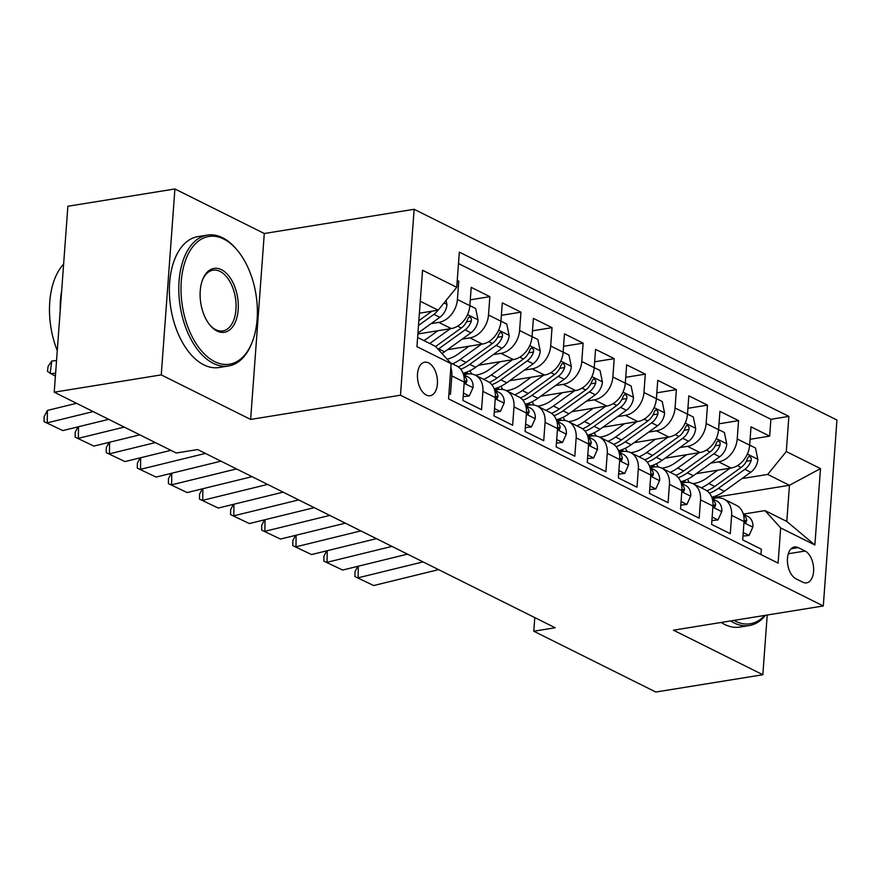 <?xml version="1.0" encoding="UTF-8"?>
<svg xmlns="http://www.w3.org/2000/svg" width="881" height="881" viewBox="0 0 881 881"><rect width="100%" height="100%" fill="white"/><g stroke="black" fill="none" stroke-linecap="round" stroke-linejoin="round"><path stroke-width="1.32" d="M426.272 395.04A16.97 9.768 80.8 0 0 430.159 395.723A16.97 9.768 80.8 0 0 437.439 380.702A16.97 9.768 80.8 0 0 428.64 362.884A16.97 9.768 80.8 0 0 424.741 362.212A16.97 9.768 80.8 0 0 417.462 377.233A16.97 9.768 80.8 0 0 426.272 395.04M174.912 188.963L161.256 374.888L250.633 419.433L264.289 233.509L174.912 188.963L67.87 206.264L54.226 392.188L176.244 453.01L197.652 449.552L555.184 627.757L533.776 631.214L655.805 692.037L762.836 674.736L767.219 615.026M264.289 233.509L414.136 209.282L836.95 420.039L823.295 605.963L400.481 395.206L414.136 209.282M448.947 393.477L450.466 394.225L451.81 375.89L464.243 382.09A21.21 16.034 -63.5 0 0 456.578 365.868L450.268 362.719M464.243 382.09L462.899 400.426L481.555 409.72L482.898 391.384L495.331 397.584A21.21 16.034 -63.5 0 0 487.678 381.363L475.233 375.163A21.21 16.034 116.5 0 1 482.898 391.384M495.331 397.584L493.988 415.92L512.643 425.215L513.986 406.879L526.42 413.079A21.21 16.034 -63.5 0 0 518.766 396.857L506.322 390.657A21.21 16.034 116.5 0 1 513.986 406.879M526.42 413.079L525.076 431.415L543.731 440.72L545.075 422.373L557.508 428.573A21.21 16.034 -63.5 0 0 549.854 412.352L537.421 406.152A21.21 16.034 116.5 0 1 545.075 422.373M557.508 428.573L556.164 446.92L574.819 456.215L576.163 437.868L588.607 444.068A21.21 16.034 -63.5 0 0 580.942 427.847L568.509 421.658A21.21 16.034 116.5 0 1 576.163 437.868M588.607 444.068L587.253 462.415L605.908 471.709L607.251 453.363L619.695 459.563A21.21 16.034 -63.5 0 0 612.031 443.352L599.598 437.152A21.21 16.034 116.5 0 1 607.251 453.363M619.695 459.563L618.341 477.909L636.996 487.204L638.351 468.868L650.784 475.057A21.21 16.034 -63.5 0 0 643.119 458.847L630.686 452.647A21.21 16.034 116.5 0 1 638.351 468.868M650.784 475.057L649.429 493.404L668.084 502.699L669.439 484.363L681.872 490.563A21.21 16.034 -63.5 0 0 674.207 474.341L661.774 468.141A21.21 16.034 116.5 0 1 669.439 484.363M681.872 490.563L680.528 508.899L699.173 518.193L700.527 499.857L712.96 506.057A21.21 16.034 -63.5 0 0 705.296 489.836L692.862 483.636A21.21 16.034 116.5 0 1 700.527 499.857M712.96 506.057L711.617 524.393L730.272 533.699L731.615 515.352A21.21 16.034 -63.5 0 0 723.951 499.131A21.21 16.034 -63.5 0 0 715.967 498.018L712.233 498.624M696.188 473.681L731.054 468.042A21.21 16.034 -63.5 0 0 749.654 445.169L751.008 426.833L769.664 436.128L750.094 439.289M710.879 463.098L718.621 461.842A21.21 16.034 -63.5 0 0 737.221 438.969L738.564 420.633L719.006 423.794M738.564 420.633L719.92 411.339L718.566 429.675A21.21 16.034 -63.5 0 1 699.966 452.548L665.1 458.186M634.012 442.68L668.877 437.042A21.21 16.034 -63.5 0 0 687.477 414.18L688.832 395.833L707.476 405.139L687.907 408.299M602.923 427.186L637.789 421.547A21.21 16.034 -63.5 0 0 656.389 398.686L657.733 380.339L676.388 389.644L656.819 392.805M571.835 411.691L606.701 406.053A21.21 16.034 -63.5 0 0 625.301 383.191L626.644 364.844L645.299 374.139L625.73 377.31M540.747 396.197L575.612 390.558A21.21 16.034 -63.5 0 0 594.212 367.685L595.556 349.35L614.211 358.644L594.642 361.805M509.659 380.702L544.524 375.064A21.21 16.034 -63.5 0 0 563.124 352.191L564.468 333.855L583.123 343.15L563.554 346.31M478.559 365.208L513.436 359.569A21.21 16.034 -63.5 0 0 532.036 336.696L533.379 318.36L552.035 327.655L532.465 330.815M447.471 349.702L482.336 344.075A21.21 16.034 -63.5 0 0 500.948 321.202L502.291 302.855L520.946 312.16L501.377 315.321M417.869 333.976L451.248 328.569A21.21 16.034 -63.5 0 0 469.848 305.707L471.203 287.36L489.858 296.666L470.289 299.826M500.078 361.728L489.153 369.602A33.676 25.45 116.5 0 1 475.233 375.163A21.21 16.034 116.5 0 0 467.249 374.051L463.516 374.656M531.166 377.222L520.242 385.096A33.676 25.45 116.5 0 1 506.322 390.657A21.21 16.034 116.5 0 0 498.338 389.545L494.615 390.151M562.254 392.717L551.33 400.591A33.676 25.45 116.5 0 1 537.41 406.152A21.21 16.034 116.5 0 0 529.426 405.04L525.704 405.645M593.353 408.211L582.418 416.085A33.676 25.45 116.5 0 1 568.509 421.647A21.21 16.034 116.5 0 0 560.514 420.545L556.792 421.14M624.442 423.706L613.506 431.58A33.676 25.45 116.5 0 1 599.598 437.152A21.21 16.034 116.5 0 0 591.603 436.04L587.88 436.635M655.53 439.201L644.595 447.085A33.676 25.45 116.5 0 1 630.686 452.647A21.21 16.034 116.5 0 0 622.702 451.535L618.969 452.14M686.618 454.706L675.683 462.58A33.676 25.45 116.5 0 1 661.774 468.141A21.21 16.034 116.5 0 0 653.79 467.029L650.057 467.635M717.707 470.201L706.771 478.075A33.676 25.45 116.5 0 1 692.862 483.636A21.21 16.034 116.5 0 0 684.878 482.524L681.145 483.129M805.091 551.043L798.252 547.641A16.442 9.46 80.8 0 0 794.486 546.98A16.442 9.46 80.8 0 0 787.438 561.538A16.442 9.46 80.8 0 0 795.961 578.795L802.8 582.198A16.442 9.46 80.8 0 0 806.578 582.859A16.442 9.46 80.8 0 0 813.626 568.3A16.442 9.46 80.8 0 0 805.091 551.043L788.319 553.753M417.616 337.445L435.489 346.354L451.138 363.677L448.55 398.862L778.099 563.113L780.687 527.939L765.038 510.606L743.322 514.119M451.138 363.677L416.933 346.64L422.55 270.258L456.743 287.305L459.331 252.131L788.88 416.383L786.293 451.557L820.497 468.604L814.881 544.987L780.687 527.939M431.073 323.624L438.815 322.38L451.248 328.569M462.162 339.119L469.903 337.875L482.336 344.075M493.25 354.625L500.992 353.369L513.436 359.569M524.349 370.119L532.08 368.864L544.524 375.064M555.437 385.614L563.179 384.358L575.612 390.558M586.526 401.108L594.268 399.853L606.701 406.053M617.614 416.603L625.356 415.347L637.789 421.547M648.702 432.097L656.444 430.853L668.877 437.042M679.791 447.592L687.532 446.348L699.966 452.548M769.664 436.128L770.897 419.29L458.483 263.573M438.815 322.38A21.21 16.034 116.5 0 0 457.415 299.507L458.77 281.16L457.25 280.411M489.858 296.666L488.503 315.002A21.21 16.034 116.5 0 1 469.903 337.875M520.946 312.16L519.592 330.496A21.21 16.034 116.5 0 1 500.992 353.369M552.035 327.655L550.691 345.991A21.21 16.034 116.5 0 1 532.08 368.864M583.123 343.15L581.779 361.496A21.21 16.034 116.5 0 1 563.179 384.358M614.211 358.644L612.868 376.991A21.21 16.034 116.5 0 1 594.268 399.853M645.299 374.139L643.956 392.486A21.21 16.034 116.5 0 1 625.356 415.347M676.388 389.644L675.044 407.98A21.21 16.034 116.5 0 1 656.444 430.853M707.476 405.139L706.133 423.475A21.21 16.034 116.5 0 1 687.532 446.348M760.964 554.578L761.36 549.193L742.705 539.888L744.049 521.552A21.21 16.034 -63.5 0 0 736.384 505.331L723.951 499.131M765.038 510.606L786.799 521.453L789.453 485.277L767.692 474.43L786.293 451.557M711.969 497.809L789.453 485.277L820.497 468.604M741.967 478.592L767.692 474.43M161.256 374.888L54.226 392.188M250.633 419.433L400.481 395.206M823.295 605.963L673.447 630.179L762.836 674.736M534.778 617.581L533.776 631.214M419.389 313.207L438.143 310.167L420.27 301.258M770.897 419.29L788.88 416.383M458.77 281.16L457.173 281.424M456.743 287.305L438.143 310.167M450.841 367.696A21.21 16.034 116.5 0 1 451.81 375.89M786.799 521.453L814.881 544.987M743.245 532.531L749.07 535.439L752.914 526.937A14.052 10.616 -63.5 0 0 747.826 516.442A14.052 10.616 -63.5 0 0 747.529 516.299M438.595 569.644L373.698 585.546L354.944 576.603L354.999 571.648L357.807 566.329M358.292 566.208L358.149 577.793L423.045 561.902M742.98 536.077L749.07 535.439M744.071 521.211L745.965 522.422L746.758 520.308A14.052 10.616 -63.5 0 0 743.421 514.471M373.698 585.546L354.944 576.603M683.997 482.667A33.676 25.45 116.5 0 1 681.63 481.687A33.676 25.45 116.5 0 1 681.398 481.566M730.096 468.196L708.842 483.504A40.57 30.659 116.5 0 1 701.243 487.821M749.665 445.092L755.491 448L757.858 459.607A14.052 10.616 116.5 0 1 750.755 472.26L724.391 491.257A40.57 30.659 116.5 0 1 711.771 497.236M689.416 482.524A33.676 25.45 116.5 0 1 687.565 479.22M709.447 493.195A40.57 30.659 -63.5 0 0 718.489 488.305L744.852 469.309A14.052 10.616 -63.5 0 0 751.152 460.51L751.262 458.362L749.808 456.402L748.553 456.71L747.418 458.649A14.052 10.616 116.5 0 1 741.119 467.459L714.755 486.455A40.57 30.659 116.5 0 1 706.958 490.838M682.676 481.18A33.676 25.45 -63.5 0 0 684.339 482.612M685.781 482.403A33.676 25.45 116.5 0 1 684.273 480.641M733.939 620.4A64.709 37.255 80.8 0 0 735.448 621.204A64.709 37.255 80.8 0 0 764.708 615.434M765.479 615.301A66.295 38.169 -99.2 0 1 749.246 625.554A66.295 38.169 -99.2 0 1 734.049 622.922A66.295 38.169 -99.2 0 1 730.613 620.94M749.246 625.554L739.831 627.074A66.295 38.169 -99.2 0 1 724.634 624.442A66.295 38.169 -99.2 0 1 721.187 622.471M214.7 361.639A64.709 37.255 80.8 0 0 252.418 341.52A64.709 37.255 80.8 0 0 237.749 250.788A64.709 37.255 80.8 0 0 223.697 239.026A64.709 37.255 80.8 0 0 181.266 281.435A64.709 37.255 80.8 0 0 214.7 361.639M252.418 341.52L251.955 342.731A66.295 38.169 -99.2 0 1 228.498 365.989A66.295 38.169 -99.2 0 1 213.301 363.357A66.295 38.169 -99.2 0 1 178.898 293.78A66.295 38.169 -99.2 0 1 207.332 235.095A66.295 38.169 -99.2 0 1 222.53 237.727A66.295 38.169 -99.2 0 1 236.923 249.775L237.749 250.788M216.946 330.992A32.355 18.622 -99.2 0 1 209.92 325.111A32.355 18.622 -99.2 0 1 202.586 279.751A32.355 18.622 -99.2 0 1 221.45 269.685A32.355 18.622 -99.2 0 1 238.167 309.793A32.355 18.622 -99.2 0 1 216.946 330.992M209.502 324.593A30.758 17.708 80.8 0 0 215.779 329.692A30.758 17.708 80.8 0 0 222.827 330.915A30.758 17.708 80.8 0 0 236.02 303.681A30.758 17.708 80.8 0 0 220.052 271.403A30.758 17.708 80.8 0 0 213.004 270.181A30.758 17.708 80.8 0 0 202.355 280.367M228.498 365.989L219.083 367.52A66.295 38.169 -99.2 0 1 203.885 364.877A66.295 38.169 -99.2 0 1 169.482 295.3A66.295 38.169 -99.2 0 1 197.917 236.615L207.332 235.095M60.216 310.497A66.295 38.169 -99.2 0 1 61.67 290.686M57.265 350.671A66.295 38.169 -99.2 0 1 63.619 264.135M712.156 517.037L717.982 519.944L721.825 511.443A14.052 10.616 -63.5 0 0 716.738 500.948A14.052 10.616 -63.5 0 0 716.429 500.804M407.507 554.149L342.61 570.051L323.856 561.109L323.911 556.153L326.719 550.834M327.203 550.713L327.06 562.298L391.957 546.396M711.892 520.583L717.982 519.944M712.982 505.716L714.876 506.927L715.669 504.813A14.052 10.616 -63.5 0 0 712.333 498.976M342.61 570.051L323.856 561.109M681.068 501.542L686.894 504.439L690.737 495.948A14.052 10.616 -63.5 0 0 685.649 485.453A14.052 10.616 -63.5 0 0 685.341 485.31M376.418 538.654L311.522 554.556L292.767 545.614L292.822 540.648L295.631 535.329M296.115 535.219L295.972 546.804L360.869 530.902M680.804 505.088L686.894 504.439M681.894 490.21L683.788 491.433L684.581 489.318A14.052 10.616 -63.5 0 0 681.244 483.482M311.522 554.556L292.767 545.614M649.98 486.048L655.805 488.944L659.649 480.442A14.052 10.616 -63.5 0 0 654.561 469.958A14.052 10.616 -63.5 0 0 654.253 469.815M345.33 523.16L280.433 539.062L261.679 530.12L261.734 525.153L264.542 519.834M265.027 519.713L264.884 531.309L329.78 515.407M649.715 489.583L655.805 488.944M650.806 474.716L652.7 475.938L653.493 473.824A14.052 10.616 -63.5 0 0 650.156 467.987M280.433 539.062L261.679 530.12M618.88 470.542L624.717 473.449L628.56 464.948A14.052 10.616 -63.5 0 0 623.462 454.453A14.052 10.616 -63.5 0 0 623.164 454.31M314.231 507.654L249.345 523.556L230.591 514.625L230.646 509.659L233.454 504.339M233.939 504.218L233.795 515.814L298.692 499.912M618.627 474.088L624.717 473.449M619.717 459.221L621.612 460.444L622.404 458.318A14.052 10.616 -63.5 0 0 619.068 452.493M249.345 523.556L230.591 514.625M652.909 467.172A33.676 25.45 116.5 0 1 650.541 466.181A33.676 25.45 116.5 0 1 650.31 466.06M699.007 452.702L677.753 468.009A40.57 30.659 116.5 0 1 670.155 472.315M718.577 429.598L724.402 432.505L726.77 444.101A14.052 10.616 116.5 0 1 719.667 456.765L693.303 475.762A40.57 30.659 116.5 0 1 680.683 481.742M658.327 467.029A33.676 25.45 116.5 0 1 656.477 463.714M678.359 477.689A40.57 30.659 -63.5 0 0 687.389 472.811L713.764 453.814A14.052 10.616 -63.5 0 0 720.063 445.015L720.173 442.868L718.72 440.907L717.464 441.216L716.33 443.154A14.052 10.616 116.5 0 1 710.031 451.953L683.667 470.95A40.57 30.659 116.5 0 1 675.87 475.344M651.588 465.686A33.676 25.45 -63.5 0 0 653.239 467.117M654.693 466.908A33.676 25.45 116.5 0 1 653.184 465.135M621.81 451.678A33.676 25.45 116.5 0 1 619.453 450.687A33.676 25.45 116.5 0 1 619.211 450.565M667.919 437.207L646.665 452.515A40.57 30.659 116.5 0 1 639.066 456.821M687.488 414.103L693.314 417.01L695.682 428.607A14.052 10.616 116.5 0 1 688.579 441.26L662.215 460.267A40.57 30.659 116.5 0 1 649.583 466.247M627.239 451.524A33.676 25.45 116.5 0 1 625.389 448.22M647.271 462.195A40.57 30.659 -63.5 0 0 656.301 457.316L682.676 438.32A14.052 10.616 -63.5 0 0 688.975 429.521L689.085 427.373L687.62 425.413L686.376 425.721L685.242 427.659A14.052 10.616 116.5 0 1 678.943 436.458L652.579 455.455A40.57 30.659 116.5 0 1 644.782 459.849M620.499 450.191A33.676 25.45 -63.5 0 0 622.151 451.623M623.605 451.413A33.676 25.45 116.5 0 1 622.096 449.64M590.722 436.183A33.676 25.45 116.5 0 1 588.365 435.192A33.676 25.45 116.5 0 1 588.123 435.071M636.831 421.702L615.577 437.02A40.57 30.659 116.5 0 1 607.978 441.326M656.4 398.608L662.226 401.516L664.593 413.112A14.052 10.616 116.5 0 1 657.49 425.765L631.126 444.762A40.57 30.659 116.5 0 1 618.495 450.753M596.151 436.029A33.676 25.45 116.5 0 1 594.301 432.725M616.182 446.7A40.57 30.659 -63.5 0 0 625.213 441.822L651.588 422.825A14.052 10.616 -63.5 0 0 657.887 414.026L657.997 411.879L656.532 409.918L655.288 410.227L654.154 412.165A14.052 10.616 116.5 0 1 647.854 420.964L621.479 439.96A40.57 30.659 116.5 0 1 613.694 444.354M589.411 434.696A33.676 25.45 -63.5 0 0 591.063 436.128M592.517 435.919A33.676 25.45 116.5 0 1 591.008 434.146M559.633 420.678A33.676 25.45 116.5 0 1 557.277 419.697A33.676 25.45 116.5 0 1 557.034 419.576M605.743 406.207L584.488 421.525A40.57 30.659 116.5 0 1 576.89 425.831M625.312 383.114L631.137 386.021L633.505 397.617A14.052 10.616 116.5 0 1 626.402 410.271L600.038 429.267A40.57 30.659 116.5 0 1 587.407 435.258M565.062 420.534A33.676 25.45 116.5 0 1 563.212 417.231M585.094 431.205A40.57 30.659 -63.5 0 0 594.124 426.327L620.488 407.33A14.052 10.616 -63.5 0 0 626.787 398.531L626.909 396.384L625.444 394.424L624.2 394.732L623.065 396.67A14.052 10.616 116.5 0 1 616.766 405.469L590.391 424.466A40.57 30.659 116.5 0 1 582.605 428.86M558.323 419.202A33.676 25.45 -63.5 0 0 559.975 420.622M561.417 420.424A33.676 25.45 116.5 0 1 559.92 418.651M587.792 455.048L593.629 457.955L597.472 449.453A14.052 10.616 -63.5 0 0 592.373 438.958A14.052 10.616 -63.5 0 0 592.076 438.815M283.142 492.16L218.257 508.062L199.502 499.131L199.558 494.164L202.366 488.845M202.85 488.724L202.707 500.32L267.604 484.418M587.539 458.594L593.629 457.955M588.629 443.727L590.523 444.949L591.316 442.824A14.052 10.616 -63.5 0 0 587.979 436.987M218.257 508.062L199.502 499.131M528.545 405.183A33.676 25.45 116.5 0 1 526.188 404.203A33.676 25.45 116.5 0 1 525.946 404.082M574.654 390.712L553.4 406.02A40.57 30.659 116.5 0 1 545.802 410.337M594.212 367.619L600.049 370.516L602.417 382.123A14.052 10.616 116.5 0 1 595.314 394.776L568.939 413.773A40.57 30.659 116.5 0 1 556.318 419.763M533.974 405.04A33.676 25.45 116.5 0 1 532.113 401.736M554.006 415.711A40.57 30.659 -63.5 0 0 563.036 410.832L589.4 391.836A14.052 10.616 -63.5 0 0 595.699 383.026L595.82 380.889L594.356 378.929L593.1 379.226L591.977 381.165A14.052 10.616 116.5 0 1 585.678 389.975L559.303 408.971A40.57 30.659 116.5 0 1 551.517 413.354M527.234 403.707A33.676 25.45 -63.5 0 0 528.886 405.128M530.329 404.93A33.676 25.45 116.5 0 1 528.82 403.157M556.704 439.553L562.53 442.46L566.384 433.959A14.052 10.616 -63.5 0 0 561.285 423.464A14.052 10.616 -63.5 0 0 560.988 423.32M252.054 476.665L187.157 492.567L168.403 483.625L168.469 478.669L171.277 473.35M171.751 473.229L171.619 484.825L236.515 468.923M556.451 443.099L562.53 442.46M557.541 428.232L559.435 429.443L560.217 427.329A14.052 10.616 -63.5 0 0 556.891 421.492M187.157 492.567L168.403 483.625M497.457 389.688A33.676 25.45 116.5 0 1 495.1 388.708A33.676 25.45 116.5 0 1 494.858 388.587M543.566 375.218L522.312 390.525A40.57 30.659 116.5 0 1 514.713 394.842M563.124 352.114L568.961 355.021L571.328 366.628A14.052 10.616 116.5 0 1 564.225 379.282L537.851 398.278A40.57 30.659 116.5 0 1 525.23 404.269M502.886 389.545A33.676 25.45 116.5 0 1 501.025 386.241M522.907 400.216A40.57 30.659 -63.5 0 0 531.948 395.338L558.312 376.341A14.052 10.616 -63.5 0 0 564.611 367.531L564.721 365.384L563.267 363.424L562.012 363.732L560.878 365.67A14.052 10.616 116.5 0 1 554.578 374.48L528.215 393.477A40.57 30.659 116.5 0 1 520.429 397.86M496.146 388.202A33.676 25.45 -63.5 0 0 497.798 389.633M499.241 389.424A33.676 25.45 116.5 0 1 497.732 387.662M525.616 424.058L531.441 426.966L535.296 418.464A14.052 10.616 -63.5 0 0 530.197 407.969A14.052 10.616 -63.5 0 0 529.899 407.826M220.966 461.17L156.069 477.073L137.315 468.13L137.381 463.175L140.189 457.856M140.663 457.735L140.531 469.32L205.427 453.418M525.362 427.604L531.441 426.966M526.442 412.737L528.336 413.949L529.129 411.834A14.052 10.616 -63.5 0 0 525.803 405.998M156.069 477.073L137.315 468.13M466.368 374.194A33.676 25.45 116.5 0 1 464.012 373.203A33.676 25.45 116.5 0 1 463.769 373.081M512.467 359.723L491.224 375.031A40.57 30.659 116.5 0 1 483.625 379.337M532.036 336.619L537.862 339.526L540.24 351.123A14.052 10.616 116.5 0 1 533.137 363.787L506.762 382.783A40.57 30.659 116.5 0 1 494.142 388.763M471.798 374.051A33.676 25.45 116.5 0 1 469.936 370.747M491.818 384.722A40.57 30.659 -63.5 0 0 500.86 379.832L527.223 360.836A14.052 10.616 -63.5 0 0 533.523 352.037L533.633 349.889L532.179 347.929L530.924 348.237L529.789 350.175A14.052 10.616 116.5 0 1 523.49 358.985L497.126 377.982A40.57 30.659 116.5 0 1 489.34 382.365M465.058 372.707A33.676 25.45 -63.5 0 0 466.71 374.139M468.152 373.929A33.676 25.45 116.5 0 1 466.644 372.156M494.527 408.564L500.353 411.471L504.196 402.969A14.052 10.616 -63.5 0 0 499.109 392.474A14.052 10.616 -63.5 0 0 498.811 392.331M170.87 450.334L124.981 461.578L106.227 452.636L106.293 447.68L109.09 442.35M109.574 442.24L109.442 453.825L155.331 442.581M494.263 412.11L500.353 411.471M495.353 397.232L497.247 398.454L498.04 396.34A14.052 10.616 -63.5 0 0 494.715 390.503M124.981 461.578L106.227 452.636M468.989 346.233L458.054 354.107A33.676 25.45 116.5 0 1 447.085 359.195M481.378 344.229L460.135 359.536A40.57 30.659 116.5 0 1 452.526 363.842M500.948 321.125L506.773 324.032L509.141 335.628A14.052 10.616 116.5 0 1 502.038 348.292L475.674 367.289A40.57 30.659 116.5 0 1 463.054 373.269M460.73 369.216A40.57 30.659 -63.5 0 0 469.771 364.338L496.135 345.341A14.052 10.616 -63.5 0 0 502.434 336.542L502.544 334.395L501.091 332.434L499.835 332.743L498.701 334.681A14.052 10.616 116.5 0 1 492.402 343.48L466.038 362.476A40.57 30.659 116.5 0 1 458.252 366.87M463.439 393.069L469.265 395.965L473.108 387.475A14.052 10.616 -63.5 0 0 468.02 376.98A14.052 10.616 -63.5 0 0 467.723 376.837M139.782 434.84L93.893 446.083L75.138 437.141L75.193 432.175L78.002 426.856M78.486 426.745L78.354 438.331L124.232 427.087M463.175 396.604L469.265 395.965M464.265 381.737L466.159 382.96L466.952 380.845A14.052 10.616 -63.5 0 0 463.615 375.009M93.893 446.083L75.138 437.141M437.901 330.727L426.966 338.612A33.676 25.45 116.5 0 1 423.904 340.573M450.29 328.734L429.785 343.502M469.859 305.63L475.685 308.537L478.053 320.133A14.052 10.616 116.5 0 1 470.95 332.787L444.586 351.783A40.57 30.659 116.5 0 1 441.965 353.523M438.11 349.25A40.57 30.659 -63.5 0 0 438.683 348.843L465.047 329.846A14.052 10.616 -63.5 0 0 471.346 321.047L471.456 318.9L470.002 316.94L468.747 317.248L467.613 319.186A14.052 10.616 116.5 0 1 461.314 327.985L435.621 346.497M108.693 419.334L62.804 430.589L44.05 421.647L44.105 416.68L47.409 410.436L76.515 403.3M47.409 410.436L47.255 422.836L93.144 411.592M62.804 430.589L44.05 421.647M56.538 360.604L51.803 360.968L50.107 373.621L55.613 373.192M446.105 300.388L446.964 304.639A14.052 10.616 116.5 0 1 439.861 317.292L417.935 333.095M431.789 311.202A14.052 10.616 116.5 0 1 430.225 312.491L418.838 320.695M418.486 325.496L433.959 314.352A14.052 10.616 -63.5 0 0 437.956 310.2M55.393 376.253L47.431 371.408L48.114 366.353L51.803 360.968M718.621 461.842L731.054 468.042M737.221 438.969L749.654 445.169M457.415 299.507L469.848 305.707M488.503 315.002L500.948 321.202M519.592 330.496L532.036 336.696M550.691 345.991L563.124 352.191M581.779 361.496L594.212 367.685M612.868 376.991L625.301 383.191M643.956 392.486L656.389 398.686M675.044 407.98L687.477 414.18M706.133 423.475L718.566 429.675M731.615 515.352L744.049 521.552M791.116 548.786L798.252 547.641M743.96 522.73L752.826 527.146M744.093 520.737L746.758 520.308M757.803 459.309L747.352 454.1M714.755 486.455L708.842 483.504M724.391 491.257L718.489 488.305M741.119 467.459L737.441 465.62M750.755 472.26L744.852 469.309M746.317 461.292L751.152 460.51M712.872 507.236L721.737 511.652M713.004 505.242L715.669 504.813M681.784 491.741L690.638 496.157M681.916 489.748L684.581 489.318M650.696 476.247L659.55 480.663M650.828 474.253L653.493 473.824M619.607 460.752L628.461 465.168M619.739 458.759L622.404 458.318M726.715 443.815L716.264 438.606M683.667 470.95L677.753 468.009M693.303 475.762L687.389 472.811M710.031 451.953L706.353 450.125M719.667 456.765L713.764 453.814M715.229 445.797L720.063 445.015M695.627 428.32L685.176 423.111M652.579 455.455L646.665 452.515M662.215 460.267L656.301 457.316M678.943 436.458L675.264 434.63M688.579 441.26L682.676 438.32M684.141 430.302L688.975 429.521M664.538 412.826L654.087 407.617M621.479 439.96L615.577 437.02M631.126 444.762L625.213 441.822M647.854 420.964L644.176 419.136M657.49 425.765L651.588 422.825M653.052 414.808L657.887 414.026M633.45 397.331L622.999 392.111M590.391 424.466L584.488 421.525M600.038 429.267L594.124 426.327M616.766 405.469L613.088 403.641M626.402 410.271L620.488 407.33M621.964 399.302L626.787 398.531M588.519 445.246L597.373 449.662M588.651 443.253L591.316 442.824M602.362 381.825L591.9 376.616M559.303 408.971L553.4 406.02M568.939 413.773L563.036 410.832M585.678 389.975L582 388.136M595.314 394.776L589.4 391.836M590.865 383.808L595.699 383.026M557.431 429.752L566.285 434.168M557.563 427.759L560.217 427.329M571.262 366.331L560.812 361.122M528.215 393.477L522.312 390.525M537.851 398.278L531.948 395.338M554.578 374.48L550.911 372.641M564.225 379.282L558.312 376.341M559.776 368.313L564.611 367.531M526.331 414.257L535.196 418.673M526.475 412.264L529.129 411.834M540.174 350.836L529.723 345.627M497.126 377.982L491.224 375.031M506.762 382.783L500.86 379.832M523.49 358.985L519.823 357.146M533.137 363.787L527.223 360.836M528.688 352.818L533.523 352.037M495.243 398.763L504.108 403.179M495.375 396.769L498.04 396.34M509.086 335.342L498.635 330.133M466.038 362.476L460.135 359.536M475.674 367.289L469.771 364.338M492.402 343.48L488.724 341.652M502.038 348.292L496.135 345.341M497.6 337.324L502.434 336.542M464.155 383.268L473.02 387.684M464.287 381.275L466.952 380.845M477.998 319.847L467.547 314.638M444.586 351.783L438.683 348.843M461.314 327.985L457.635 326.157M470.95 332.787L465.047 329.846M466.512 321.829L471.346 321.047M446.909 304.352L444.046 302.921M430.225 312.491L428.651 311.709M439.861 317.292L433.959 314.352M747.826 516.442L743.355 514.218M716.738 500.948L712.266 498.712M685.649 485.453L681.178 483.217M654.561 469.958L650.079 467.723M623.462 454.453L618.991 452.228M592.373 438.958L587.902 436.734M561.285 423.464L556.814 421.239M530.197 407.969L525.726 405.745M499.109 392.474L494.637 390.239M468.02 376.98L463.549 374.744"/></g></svg>
